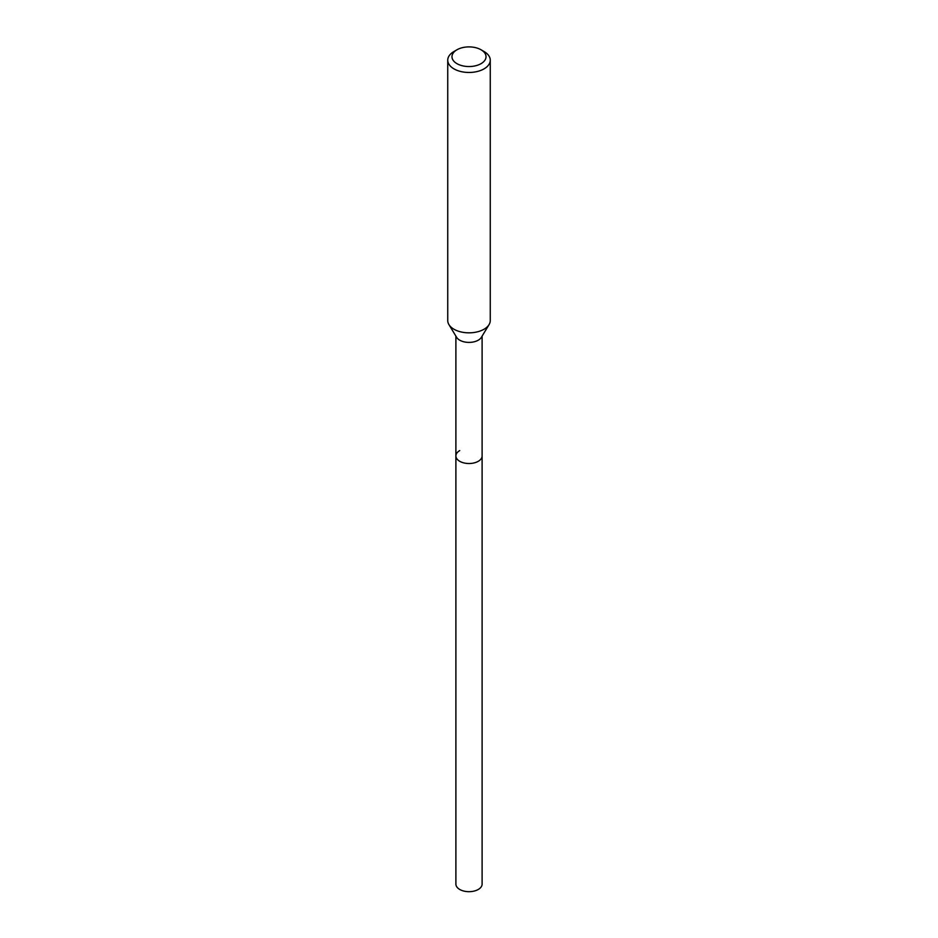 <?xml version="1.0" encoding="UTF-8"?>
<svg xmlns="http://www.w3.org/2000/svg" width="938" height="938" viewBox="0 0 938 938"><rect width="100%" height="100%" fill="white"/><g stroke="black" fill="none" stroke-linecap="round" stroke-linejoin="round"><path stroke-width="1.41" d="M455.891 336.109L455.891 884.112A13.109 7.574 0 0 0 463.982 891.1A13.109 7.574 0 0 0 478.274 889.459A13.109 7.574 0 0 0 482.109 884.112L482.109 455.95A13.109 7.574 180 0 1 478.274 461.297A13.109 7.574 180 0 1 463.982 462.938A13.109 7.574 180 0 1 455.891 455.95A13.109 7.574 180 0 1 459.726 450.592M489.073 324.607L481.382 337.317A13.109 7.574 180 0 1 478.274 340.177A13.109 7.574 180 0 1 456.618 337.317L448.927 324.607A21.257 12.276 0 0 0 484.031 329.238A21.257 12.276 0 0 0 489.073 324.607A21.257 12.276 0 0 0 490.257 320.562L490.257 60.196A21.257 12.276 180 0 1 484.031 68.873A21.257 12.276 180 0 1 460.863 71.534A21.257 12.276 180 0 1 447.743 60.196A21.257 12.276 180 0 1 453.969 51.508L456.97 49.773A17.001 9.814 180 0 1 481.03 49.773A17.001 9.814 180 0 1 481.03 63.667A17.001 9.814 180 0 1 456.97 63.667A17.001 9.814 180 0 1 456.97 49.773L453.969 51.508M455.891 455.95A13.109 7.574 0 0 0 463.982 462.938A13.109 7.574 0 0 0 478.274 461.297A13.109 7.574 0 0 0 482.109 455.95L482.109 336.109M447.743 60.196L447.743 320.562A21.257 12.276 0 0 0 448.927 324.607M481.03 49.773L484.031 51.508A21.257 12.276 180 0 1 490.257 60.196"/></g></svg>
